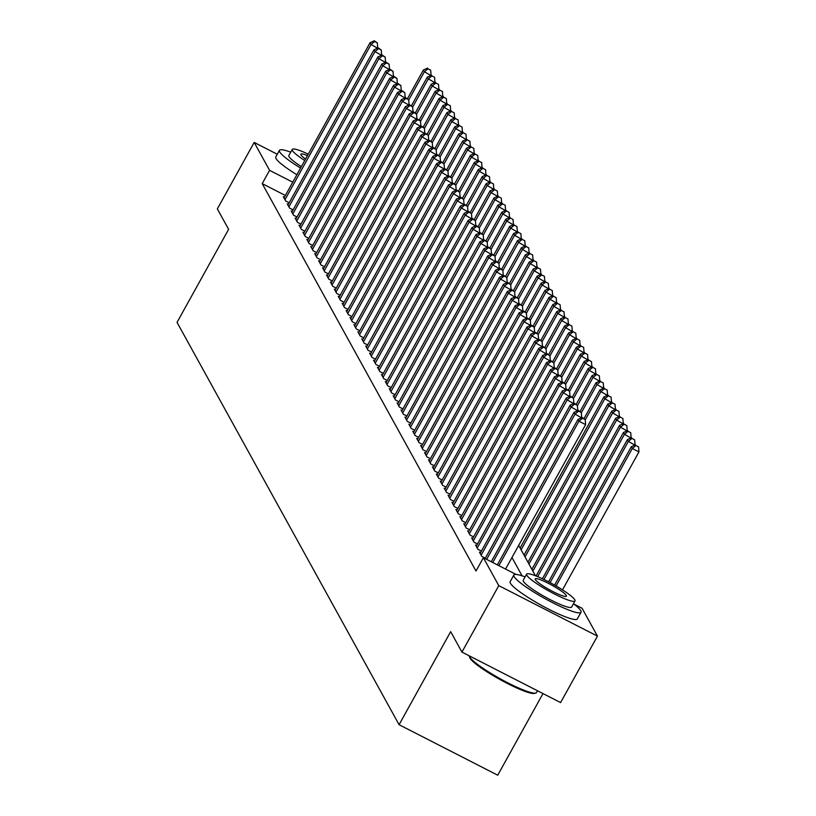 <?xml version="1.0" encoding="UTF-8"?>
<svg xmlns="http://www.w3.org/2000/svg" width="816" height="816" viewBox="0 0 816 816"><rect width="100%" height="100%" fill="white"/><g stroke="black" fill="none" stroke-linecap="round" stroke-linejoin="round"><path stroke-width="1.22" d="M542.987 693.569L497.74 775.2L399.085 724.71L177.041 322.381L228.623 229.327L217.342 208.896L254.184 142.433L277.277 154.244M573.985 604.095L582.043 608.226L597.445 636.123L498.78 585.633L483.388 557.726L516.028 574.433M498.78 585.633L461.938 652.096L560.602 702.586L597.445 636.123M480.532 552.677L479.461 552.126L481.817 556.39L485.336 558.195M476.605 545.567L475.534 545.017L477.89 549.28L481.409 551.086M472.688 538.458L471.617 537.907L473.974 542.171L477.493 543.976M468.761 531.349L467.69 530.798L470.047 535.072L473.566 536.867M464.845 524.239L463.774 523.699L466.12 527.962L469.649 529.757M460.918 517.13L459.847 516.589L462.203 520.853L465.722 522.658M456.991 510.031L455.92 509.48L458.276 513.743L461.795 515.549M453.074 502.921L452.003 502.37L454.359 506.634L457.878 508.439M449.147 495.812L448.076 495.261L450.432 499.525L453.951 501.33M445.23 488.702L444.159 488.152L446.505 492.415L450.034 494.221M441.303 481.593L440.232 481.042L442.588 485.306L446.107 487.111M437.376 474.484L436.305 473.933L438.661 478.196L442.18 480.002M433.459 467.374L432.388 466.823L434.734 471.097L438.263 472.892M429.532 460.265L428.461 459.724L430.817 463.988L434.336 465.783M425.615 453.155L424.544 452.615L426.89 456.878L430.42 458.684M421.688 446.056L420.617 445.505L422.974 449.769L426.493 451.574M417.761 438.947L416.69 438.396L419.047 442.66L422.566 444.465M413.845 431.837L412.774 431.287L415.12 435.55L418.649 437.356M409.918 424.728L408.847 424.177L411.203 428.441L414.722 430.246M406.001 417.619L404.93 417.068L407.276 421.331L410.805 423.137M402.074 410.509L401.003 409.958L403.359 414.232L406.878 416.027M398.147 403.4L397.076 402.859L399.432 407.123L402.951 408.918M394.23 396.29L393.159 395.75L395.505 400.013L399.034 401.809M390.303 389.191L389.232 388.64L391.588 392.904L395.107 394.709M386.386 382.082L385.305 381.531L387.661 385.795L391.19 387.6M382.459 374.972L381.388 374.422L383.744 378.685L387.263 380.491M378.532 367.863L377.461 367.312L379.817 371.576L383.336 373.381M374.615 360.754L373.544 360.203L375.89 364.466L379.42 366.272M370.688 353.644L369.617 353.093L371.974 357.357L375.493 359.162M366.772 346.535L365.69 345.984L368.047 350.258L371.576 352.053M362.845 339.425L361.774 338.885L364.13 343.148L367.649 344.944M358.918 332.316L357.847 331.775L360.203 336.039L363.722 337.844M355.001 325.217L353.93 324.666L356.276 328.93L359.805 330.735M351.074 318.107L350.003 317.557L352.359 321.82L355.878 323.626M347.157 310.998L346.076 310.447L348.432 314.711L351.961 316.516M343.23 303.889L342.159 303.338L344.515 307.601L348.034 309.407M339.303 296.779L338.232 296.228L340.588 300.492L344.107 302.297M335.386 289.67L334.315 289.119L336.661 293.383L340.19 295.188M331.459 282.56L330.388 282.01L332.744 286.283L336.263 288.079M327.542 275.451L326.461 274.91L328.817 279.174L332.347 280.969M323.615 268.342L322.544 267.801L324.901 272.065L328.42 273.87M319.688 261.242L318.617 260.692L320.974 264.955L324.493 266.761M315.772 254.133L314.701 253.582L317.047 257.846L320.576 259.651M311.845 247.024L310.774 246.473L313.13 250.736L316.649 252.542M307.928 239.914L306.847 239.363L309.203 243.627L312.722 245.432M304.001 232.805L302.93 232.254L305.286 236.518L308.805 238.323M300.074 225.695L299.003 225.145L301.359 229.408L304.878 231.214M296.157 218.586L295.086 218.035L297.432 222.309L300.961 224.104M292.23 211.477L291.159 210.936L293.515 215.2L297.034 216.995M288.313 204.367L287.232 203.827L289.588 208.09L293.107 209.896M285.376 195.473L262.211 183.62L476.014 571.016L483.388 557.726M284.386 197.268L283.315 196.717L285.671 200.981L289.19 202.786M461.938 652.096L450.667 631.655L399.085 724.71M262.211 183.62L269.586 170.33L254.184 142.433M292.74 182.182L269.586 170.33M522.077 575.831L511.969 557.512M518.68 545.404L535.408 575.729M377.533 48.205L371.045 44.472L284.978 199.736M374.666 41.514L377.329 42.871L374.269 40.8L374.666 41.514L371.045 44.472L370.066 42.697L283.999 197.962M377.706 47.889L377.329 42.871M374.269 40.8L370.066 42.697M430.858 75.5L424.371 71.767L423.392 69.992L407.521 98.624M408.734 99.98L424.371 71.767L427.992 68.809L430.664 70.166L427.992 68.809M423.392 69.992L427.604 68.095M430.664 70.166L431.042 75.184M290.72 152.184A38.393 5.539 29 0 0 279.46 150.328A38.393 5.539 29 0 0 279.704 151.888A38.393 5.539 29 0 0 300.563 168.076M279.46 150.328L275.767 156.978A38.393 5.539 29 0 0 276.022 158.528A38.393 5.539 29 0 0 296.881 174.726M301.369 166.627A27.642 3.988 -151 0 1 289.037 156.662A27.642 3.988 -151 0 1 288.854 155.54L292.25 149.42A27.642 3.988 29 0 0 292.424 150.542A27.642 3.988 29 0 0 304.756 160.517M308.285 154.153A27.642 3.988 29 0 0 292.25 149.42M307.479 155.601A17.819 2.57 29 0 0 300.849 154.193A17.819 2.57 29 0 0 300.961 154.907A17.819 2.57 29 0 0 305.561 159.069M535.765 693.07L534.531 693.406A37.475 5.406 -151 0 1 501.177 680.187A37.475 5.406 -151 0 1 469.955 658.094A37.475 5.406 -151 0 1 469.679 657.461L469.312 656.237A38.393 5.539 29 0 0 469.598 656.89A38.393 5.539 29 0 0 501.585 679.524A38.393 5.539 29 0 0 535.765 693.07A38.393 5.539 29 0 0 536.51 692.56L537.509 690.764M525.116 576.902A38.393 5.539 29 0 0 513.856 575.045A38.393 5.539 29 0 0 514.1 576.596A38.393 5.539 29 0 0 548.556 600.566A38.393 5.539 29 0 0 581.012 612.275A38.393 5.539 29 0 0 580.768 610.715A38.393 5.539 29 0 0 573.475 603.707M513.856 575.045L510.163 581.686A38.393 5.539 29 0 0 510.418 583.246A38.393 5.539 29 0 0 544.864 607.216A38.393 5.539 29 0 0 577.33 618.916L581.012 612.275M575.005 600.943L571.618 607.063A27.642 3.988 -151 0 1 548.24 598.628A27.642 3.988 -151 0 1 523.433 581.38A27.642 3.988 -151 0 1 523.25 580.258L526.646 574.138A27.642 3.988 29 0 0 526.82 575.26A27.642 3.988 29 0 0 551.626 592.518A27.642 3.988 29 0 0 575.005 600.943A27.642 3.988 29 0 0 574.821 599.831A27.642 3.988 29 0 0 550.015 582.573A27.642 3.988 29 0 0 526.646 574.138M535.357 579.625A17.819 2.57 29 0 0 551.341 590.753A17.819 2.57 29 0 0 566.406 596.18A17.819 2.57 29 0 0 566.284 595.456A17.819 2.57 29 0 0 550.3 584.338A17.819 2.57 29 0 0 535.245 578.911A17.819 2.57 29 0 0 535.357 579.625M381.46 55.315L374.962 51.581L288.905 206.846M378.583 48.623L381.256 49.98L378.196 47.909L378.583 48.623L374.962 51.581L373.983 49.807L287.926 205.071M381.633 54.998L381.256 49.98M378.196 47.909L373.983 49.807M385.376 62.424L378.889 58.691L292.822 213.955M382.51 55.723L385.172 57.089L382.123 55.019L382.51 55.723L378.889 58.691L377.91 56.916L291.842 212.18M385.55 62.108L385.172 57.089M382.123 55.019L377.91 56.916M389.303 69.533L382.816 65.8L296.749 221.065M386.437 62.832L389.099 64.199L386.039 62.128L386.437 62.832L382.816 65.8L381.827 64.025L295.769 219.28M389.477 69.217L389.099 64.199M386.039 62.128L381.827 64.025M393.22 76.643L386.733 72.91L300.676 228.174M390.354 69.941L393.026 71.308L389.966 69.238L390.354 69.941L386.733 72.91L385.754 71.135L299.696 226.389M393.404 76.316L393.026 71.308M389.966 69.238L385.754 71.135M434.785 82.61L428.298 78.877L427.319 77.102L411.448 105.733M412.651 107.09L428.298 78.877L431.919 75.908L434.581 77.275L431.919 75.908M427.319 77.102L431.521 75.205M434.581 77.275L434.959 82.294M438.712 89.719L432.215 85.986L431.236 84.211L415.364 112.843M416.578 114.199L432.215 85.986L435.836 83.018L438.508 84.385L435.836 83.018M431.236 84.211L435.448 82.314M438.508 84.385L438.886 89.403M442.629 96.829L436.142 93.095L435.163 91.321L419.291 119.942M420.505 121.309L436.142 93.095L439.763 90.127L442.425 91.494L439.763 90.127M435.163 91.321L439.365 89.423M442.425 91.494L442.802 96.502M446.556 103.938L440.069 100.205L439.079 98.43L423.218 127.051M424.422 128.418L440.069 100.205L443.69 97.237L446.352 98.603L443.69 97.237M439.079 98.43L443.292 96.523M446.352 98.603L446.729 103.612M397.147 83.752L390.66 80.019L304.592 235.273M394.281 77.051L396.943 78.418L393.883 76.337L394.281 77.051L390.66 80.019L389.681 78.244L303.613 233.498M397.321 83.426L396.943 78.418M393.883 76.337L389.681 78.244M450.473 111.047L443.986 107.314L443.006 105.539L427.135 134.161M428.349 135.527L443.986 107.314L447.607 104.346L450.279 105.713L447.607 104.346M443.006 105.539L447.219 103.632M450.279 105.713L450.656 110.721M401.074 90.862L394.577 87.128L308.519 242.383M398.198 84.16L400.87 85.527L397.81 83.446L398.198 84.16L394.577 87.128L393.598 85.354L307.54 240.608M401.248 90.535L400.87 85.527M397.81 83.446L393.598 85.354M454.4 118.147L447.913 114.424L446.933 112.639L431.062 141.27M432.266 142.637L447.913 114.424L451.534 111.455L454.196 112.822L451.534 111.455M446.933 112.639L451.136 110.741M454.196 112.822L454.573 117.83M404.991 97.961L398.504 94.238L312.436 249.492M402.125 91.27L404.787 92.636L401.737 90.556L402.125 91.27L398.504 94.238L397.525 92.453L311.457 247.717M405.164 97.645L404.787 92.636M401.737 90.556L397.525 92.453M458.327 125.256L451.829 121.533L450.85 119.748L434.979 148.379M436.193 149.746L451.829 121.533L455.45 118.565L458.123 119.932L455.45 118.565M450.85 119.748L455.063 117.851M458.123 119.932L458.5 124.94M408.918 105.07L402.431 101.347L316.363 256.601M406.052 98.379L408.714 99.746L405.654 97.665L406.052 98.379L402.431 101.347L401.441 99.562L315.384 254.827M409.091 104.754L408.714 99.746M405.654 97.665L401.441 99.562M462.244 132.365L455.756 128.632L454.777 126.857L438.906 155.489M440.12 156.856L455.756 128.632L459.377 125.674L462.04 127.031L459.377 125.674M454.777 126.857L458.98 124.96M462.04 127.031L462.417 132.049M412.835 112.18L406.348 108.446L320.29 263.711M409.969 105.488L412.641 106.845L409.581 104.774L409.969 105.488L406.348 108.446L405.368 106.672L319.311 261.936M413.018 111.863L412.641 106.845M409.581 104.774L405.368 106.672M466.171 139.475L459.683 135.742L458.694 133.967L442.833 162.598M444.037 163.955L459.683 135.742L463.304 132.784L465.967 134.14L463.304 132.784M458.694 133.967L462.907 132.07M465.967 134.14L466.344 139.159M416.762 119.289L410.275 115.556L324.207 270.82M413.896 112.598L416.558 113.954L413.498 111.884L413.896 112.598L410.275 115.556L409.295 113.781L323.228 269.045M416.935 118.973L416.558 113.954M413.498 111.884L409.295 113.781M470.087 146.584L463.6 142.851L462.621 141.076L446.75 169.708M447.964 171.064L463.6 142.851L467.221 139.883L469.894 141.25L467.221 139.883M462.621 141.076L466.834 139.179M469.894 141.25L470.271 146.268M420.689 126.398L414.191 122.665L328.134 277.93M417.812 119.697L420.485 121.064L417.425 118.993L417.812 119.697L414.191 122.665L413.212 120.89L327.155 276.155M420.862 126.082L420.485 121.064M417.425 118.993L413.212 120.89M474.014 153.694L467.527 149.96L466.548 148.186L450.677 176.817M451.88 178.174L467.527 149.96L471.148 146.992L473.81 148.359L471.148 146.992M466.548 148.186L470.75 146.288M473.81 148.359L474.188 153.377M424.606 133.508L418.118 129.775L332.061 285.039M421.739 126.806L424.402 128.173L421.352 126.103L421.739 126.806L418.118 129.775L417.139 128L331.072 283.254M424.779 133.192L424.402 128.173M421.352 126.103L417.139 128M477.941 160.803L471.444 157.07L470.465 155.295L454.594 183.916M455.807 185.283L471.444 157.07L475.065 154.102L477.737 155.468L475.065 154.102M470.465 155.295L474.677 153.398M477.737 155.468L478.115 160.477M428.533 140.617L422.045 136.884L335.978 292.148M425.666 133.916L428.329 135.283L425.269 133.212L425.666 133.916L422.045 136.884L421.056 135.109L334.999 290.363M428.706 140.291L428.329 135.283M425.269 133.212L421.056 135.109M481.858 167.912L475.371 164.179L474.392 162.404L458.521 191.026M459.734 192.392L475.371 164.179L478.992 161.211L481.654 162.578L478.992 161.211M474.392 162.404L478.604 160.497M481.654 162.578L482.032 167.586M432.449 147.727L425.962 143.993L339.905 299.248M429.583 141.025L432.256 142.392L429.196 140.311L429.583 141.025L425.962 143.993L424.983 142.219L338.926 297.473M432.633 147.4L432.256 142.392M429.196 140.311L424.983 142.219M485.785 175.022L479.298 171.289L478.309 169.514L462.448 198.135M463.651 199.502L479.298 171.289L482.919 168.32L485.581 169.687L482.919 168.32M478.309 169.514L482.521 167.606M485.581 169.687L485.959 174.695M436.376 154.826L429.889 151.103L343.822 306.357M433.51 148.135L436.172 149.501L433.112 147.421L433.51 148.135L429.889 151.103L428.91 149.328L342.842 304.582M436.55 154.51L436.172 149.501M433.112 147.421L428.91 149.328M489.702 182.121L483.215 178.398L482.236 176.613L466.364 205.244M467.578 206.611L483.215 178.398L486.836 175.43L489.508 176.797L486.836 175.43M482.236 176.613L486.448 174.716M489.508 176.797L489.886 181.805M440.303 161.935L433.806 158.212L347.749 313.466M437.427 155.244L440.099 156.611L437.039 154.53L437.427 155.244L433.806 158.212L432.827 156.427L346.769 311.692M440.477 161.619L440.099 156.611M437.039 154.53L432.827 156.427M493.629 189.23L487.142 185.507L486.163 183.722L470.291 212.354M471.495 213.721L487.142 185.507L490.763 182.539L493.425 183.906L490.763 182.539M486.163 183.722L490.365 181.825M493.425 183.906L493.802 188.914M444.22 169.045L437.733 165.311L351.676 320.576M441.354 162.353L444.016 163.72L440.966 161.639L441.354 162.353L437.733 165.311L436.754 163.537L350.686 318.801M444.404 168.728L444.016 163.72M440.966 161.639L436.754 163.537M497.556 196.34L491.059 192.607L490.079 190.832L474.208 219.463M475.422 220.83L491.059 192.607L494.68 189.649L497.352 191.005L494.68 189.649M490.079 190.832L494.292 188.935M497.352 191.005L497.729 196.024M448.147 176.154L441.66 172.421L355.592 327.685M445.281 169.463L447.943 170.819L444.883 168.749L445.281 169.463L441.66 172.421L440.671 170.646L354.613 325.91M448.321 175.838L447.943 170.819M444.883 168.749L440.671 170.646M501.473 203.449L494.986 199.716L494.006 197.941L478.135 226.573M479.349 227.929L494.986 199.716L498.607 196.758L501.269 198.115L498.607 196.758M494.006 197.941L498.219 196.044M501.269 198.115L501.646 203.133M452.064 183.263L445.577 179.53L359.519 334.795M449.198 176.572L451.87 177.929L448.81 175.858L449.198 176.572L445.577 179.53L444.598 177.755L358.54 333.02M452.248 182.947L451.87 177.929M448.81 175.858L444.598 177.755M505.4 210.559L498.913 206.825L497.923 205.051L482.062 233.682M483.266 235.039L498.913 206.825L502.534 203.857L505.196 205.224L502.534 203.857M497.923 205.051L502.136 203.153M505.196 205.224L505.573 210.242M455.991 190.373L449.504 186.64L363.436 341.904M453.125 183.671L455.787 185.038L452.727 182.968L453.125 183.671L449.504 186.64L448.525 184.865L362.457 340.119M456.164 190.057L455.787 185.038M452.727 182.968L448.525 184.865M509.317 217.668L502.829 213.935L501.85 212.16L485.979 240.781M487.193 242.148L502.829 213.935L506.45 210.967L509.123 212.333L506.45 210.967M501.85 212.16L506.063 210.263M509.123 212.333L509.5 217.352M459.918 197.482L453.421 193.749L367.363 349.013M457.042 190.781L459.714 192.148L456.654 190.077L457.042 190.781L453.421 193.749L452.441 191.974L366.384 347.228M460.091 197.166L459.714 192.148M456.654 190.077L452.441 191.974M513.244 224.777L506.756 221.044L505.777 219.269L489.906 247.891M491.11 249.257L506.756 221.044L510.377 218.076L513.04 219.443L510.377 218.076M505.777 219.269L509.98 217.372M513.04 219.443L513.417 224.451M463.835 204.592L457.348 200.858L371.29 356.113M460.969 197.89L463.631 199.257L460.581 197.176L460.969 197.89L457.348 200.858L456.368 199.084L370.301 354.338M464.018 204.265L463.631 199.257M460.581 197.176L456.368 199.084M517.171 231.887L510.673 228.154L509.694 226.379L493.823 255M495.037 256.367L510.673 228.154L514.294 225.185L516.967 226.552L514.294 225.185M509.694 226.379L513.907 224.471M516.967 226.552L517.344 231.56M467.762 211.701L461.275 207.968L375.207 363.222M464.896 205L467.558 206.366L464.498 204.286L464.896 205L461.275 207.968L460.285 206.193L374.228 361.447M467.935 211.375L467.558 206.366M464.498 204.286L460.285 206.193M521.087 238.986L514.6 235.263L513.621 233.478L497.75 262.109M498.964 263.476L514.6 235.263L518.221 232.295L520.883 233.662L518.221 232.295M513.621 233.478L517.834 231.581M520.883 233.662L521.271 238.67M471.679 218.8L465.191 215.077L379.134 370.331M468.812 212.109L471.485 213.476L468.425 211.395L468.812 212.109L465.191 215.077L464.212 213.292L378.155 368.557M471.862 218.484L471.485 213.476M468.425 211.395L464.212 213.292M525.014 246.095L518.527 242.372L517.538 240.587L501.677 269.219M502.88 270.586L518.527 242.372L522.148 239.404L524.81 240.771L522.148 239.404M517.538 240.587L521.75 238.69M524.81 240.771L525.188 245.779M475.606 225.91L469.118 222.187L383.051 377.441M472.739 219.218L475.402 220.585L472.342 218.504L472.739 219.218L469.118 222.187L468.139 220.402L382.072 375.666M475.779 225.593L475.402 220.585M472.342 218.504L468.139 220.402M479.533 233.019L473.035 229.286L386.978 384.55M476.656 226.328L479.329 227.695L476.269 225.614L476.656 226.328L473.035 229.286L472.056 227.511L385.999 382.775M479.706 232.703L479.329 227.695M476.269 225.614L472.056 227.511M483.449 240.128L476.962 236.395L390.905 391.66M480.583 233.437L483.245 234.794L480.196 232.723L480.583 233.437L476.962 236.395L475.983 234.62L389.915 389.885M483.633 239.812L483.245 234.794M480.196 232.723L475.983 234.62M528.931 253.205L522.444 249.472L521.465 247.697L505.594 276.328M506.807 277.695L522.444 249.472L526.065 246.514L528.737 247.88L526.065 246.514M521.465 247.697L525.677 245.8M528.737 247.88L529.115 252.889M532.858 260.314L526.371 256.581L525.392 254.806L509.521 283.438M510.724 284.804L526.371 256.581L529.992 253.623L532.654 254.98L529.992 253.623M525.392 254.806L529.594 252.909M532.654 254.98L533.032 259.998M536.785 267.424L530.288 263.69L529.309 261.916L513.437 290.547M514.651 291.904L530.288 263.69L533.909 260.732L536.581 262.089L533.909 260.732M529.309 261.916L533.521 260.018M536.581 262.089L536.959 267.107M487.376 247.238L480.889 243.505L394.822 398.769M484.51 240.536L487.172 241.903L484.112 239.833L484.51 240.536L480.889 243.505L479.9 241.73L393.842 396.994M487.55 246.922L487.172 241.903M484.112 239.833L479.9 241.73M540.702 274.533L534.215 270.8L533.236 269.025L517.364 297.656M518.578 299.013L534.215 270.8L537.836 267.832L540.498 269.198L537.836 267.832M533.236 269.025L537.448 267.128M540.498 269.198L540.886 274.217M491.293 254.347L484.806 250.614L398.749 405.878M488.427 247.646L491.099 249.013L488.039 246.942L488.427 247.646L484.806 250.614L483.827 248.839L397.769 404.093M491.477 254.031L491.099 249.013M488.039 246.942L483.827 248.839M544.629 281.642L538.142 277.909L537.152 276.134L521.291 304.756M522.495 306.122L538.142 277.909L541.763 274.941L544.425 276.308L541.763 274.941M537.152 276.134L541.365 274.237M544.425 276.308L544.802 281.326M495.22 261.457L488.733 257.723L402.665 412.988M492.354 254.755L495.016 256.122L491.956 254.051L492.354 254.755L488.733 257.723L487.754 255.949L401.686 411.203M495.394 261.13L495.016 256.122M491.956 254.051L487.754 255.949M548.546 288.752L542.059 285.019L541.079 283.244L525.208 311.865M526.422 313.232L542.059 285.019L545.68 282.05L548.352 283.417L545.68 282.05M541.079 283.244L545.292 281.336M548.352 283.417L548.729 288.425M499.147 268.566L492.65 264.833L406.592 420.087M496.271 261.865L498.943 263.231L495.883 261.151L496.271 261.865L492.65 264.833L491.671 263.058L405.613 418.312M499.321 268.24L498.943 263.231M495.883 261.151L491.671 263.058M552.473 295.861L545.986 292.128L545.006 290.353L529.135 318.974M530.339 320.341L545.986 292.128L549.607 289.16L552.269 290.527L549.607 289.16M545.006 290.353L549.209 288.446M552.269 290.527L552.646 295.535M503.064 275.675L496.577 271.942L410.519 427.196M500.198 268.974L502.86 270.341L499.81 268.26L500.198 268.974L496.577 271.942L495.598 270.167L409.53 425.422M503.248 275.349L502.86 270.341M499.81 268.26L495.598 270.167M556.4 302.96L549.902 299.237L548.923 297.452L533.052 326.084M534.266 327.451L549.902 299.237L553.523 296.269L556.196 297.636L553.523 296.269M548.923 297.452L553.136 295.555M556.196 297.636L556.573 302.644M506.991 282.775L500.504 279.052L414.436 434.306M504.125 276.083L506.787 277.45L503.727 275.369L504.125 276.083L500.504 279.052L499.514 277.267L413.457 432.531M507.164 282.458L506.787 277.45M503.727 275.369L499.514 277.267M560.317 310.07L553.829 306.347L552.85 304.562L536.979 333.193M538.193 334.56L553.829 306.347L557.45 303.379L560.113 304.745L557.45 303.379M552.85 304.562L557.063 302.665M560.113 304.745L560.5 309.754M510.908 289.884L504.421 286.161L418.363 441.415M508.042 283.193L510.714 284.56L507.654 282.479L508.042 283.193L504.421 286.161L503.441 284.376L417.384 439.64M511.091 289.568L510.714 284.56M507.654 282.479L503.441 284.376M564.244 317.179L557.756 313.446L556.767 311.671L540.906 340.303M542.11 341.669L557.756 313.446L561.377 310.488L564.04 311.845L561.377 310.488M556.767 311.671L560.98 309.774M564.04 311.845L564.417 316.863M514.835 296.993L508.348 293.26L422.28 448.525M511.969 290.302L514.631 291.659L511.571 289.588L511.969 290.302L508.348 293.26L507.368 291.485L421.301 446.75M515.008 296.677L514.631 291.659M511.571 289.588L507.368 291.485M568.16 324.289L561.673 320.555L560.694 318.781L544.823 347.412M546.037 348.769L561.673 320.555L565.294 317.597L567.967 318.954L565.294 317.597M560.694 318.781L564.907 316.883M567.967 318.954L568.344 323.972M518.762 304.103L512.264 300.37L426.207 455.634M515.885 297.412L518.558 298.768L515.498 296.698L515.885 297.412L512.264 300.37L511.285 298.595L425.228 453.859M518.935 303.787L518.558 298.768M515.498 296.698L511.285 298.595M572.087 331.398L565.6 327.665L564.621 325.89L548.75 354.521M549.964 355.878L565.6 327.665L569.221 324.697L571.883 326.063L569.221 324.697M564.621 325.89L568.823 323.993M571.883 326.063L572.261 331.082M522.679 311.212L516.191 307.479L430.134 462.743M519.812 304.511L522.475 305.878L519.425 303.807L519.812 304.511L516.191 307.479L515.212 305.704L429.145 460.969M522.862 310.896L522.475 305.878M519.425 303.807L515.212 305.704M576.014 338.507L569.517 334.774L568.538 332.999L552.677 361.631M553.88 362.987L569.517 334.774L573.138 331.806L575.81 333.173L573.138 331.806M568.538 332.999L572.75 331.102M575.81 333.173L576.188 338.191M526.606 318.322L520.118 314.588L434.051 469.853M523.739 311.62L526.402 312.987L523.342 310.916L523.739 311.62L520.118 314.588L519.129 312.814L433.072 468.068M526.779 318.005L526.402 312.987M523.342 310.916L519.129 312.814M579.931 345.617L573.444 341.884L572.465 340.109L556.594 368.73M557.807 370.097L573.444 341.884L577.065 338.915L579.727 340.282L577.065 338.915M572.465 340.109L576.677 338.212M579.727 340.282L580.115 345.29M530.522 325.431L524.035 321.698L437.978 476.962M527.656 318.73L530.329 320.096L527.269 318.026L527.656 318.73L524.035 321.698L523.056 319.923L436.999 475.177M530.706 325.105L530.329 320.096M527.269 318.026L523.056 319.923M583.858 352.726L577.371 348.993L576.382 347.218L560.521 375.839M561.724 377.206L577.371 348.993L580.992 346.025L583.654 347.392L580.992 346.025M576.382 347.218L580.594 345.311M583.654 347.392L584.032 352.4M534.449 332.54L527.962 328.807L441.895 484.061M531.583 325.839L534.245 327.206L531.185 325.125L531.583 325.839L527.962 328.807L526.983 327.032L440.915 482.287M534.623 332.214L534.245 327.206M531.185 325.125L526.983 327.032M587.775 359.836L581.288 356.102L580.309 354.328L564.437 382.949M565.651 384.316L581.288 356.102L584.909 353.134L587.581 354.501L584.909 353.134M580.309 354.328L584.521 352.42M587.581 354.501L587.959 359.509M538.376 339.65L531.879 335.917L445.822 491.171M535.5 332.948L538.172 334.315L535.112 332.234L535.5 332.948L531.879 335.917L530.9 334.142L444.842 489.396M538.55 339.323L538.172 334.315M535.112 332.234L530.9 334.142M591.702 366.935L585.215 363.212L584.236 361.427L568.364 390.058M569.578 391.425L585.215 363.212L588.836 360.244L591.498 361.61L588.836 360.244M584.236 361.427L588.438 359.53M591.498 361.61L591.875 366.619M542.293 346.749L535.806 343.026L449.749 498.28M539.427 340.058L542.099 341.425L539.039 339.344L539.427 340.058L535.806 343.026L534.827 341.241L448.759 496.505M542.477 346.433L542.099 341.425M539.039 339.344L534.827 341.241M595.629 374.044L589.132 370.321L588.152 368.536L572.291 397.168M573.495 398.534L589.132 370.321L592.753 367.353L595.425 368.72L592.753 367.353M588.152 368.536L592.365 366.639M595.425 368.72L595.802 373.728M546.22 353.858L539.733 350.135L453.665 505.39M543.354 347.167L546.016 348.534L542.956 346.453L543.354 347.167L539.733 350.135L538.744 348.35L452.686 503.615M546.394 353.542L546.016 348.534M542.956 346.453L538.744 348.35M599.546 381.154L593.059 377.42L592.079 375.646L576.208 404.277M577.422 405.644L593.059 377.42L596.68 374.462L599.342 375.819L596.68 374.462M592.079 375.646L596.292 373.748M599.342 375.819L599.729 380.837M550.137 360.968L543.65 357.235L457.592 512.499M547.271 354.277L549.943 355.633L546.883 353.563L547.271 354.277L543.65 357.235L542.671 355.46L456.613 510.724M550.321 360.652L549.943 355.633M546.883 353.563L542.671 355.46M603.473 388.263L596.986 384.53L595.996 382.755L580.135 411.386M581.339 412.743L596.986 384.53L600.607 381.572L603.269 382.928L600.607 381.572M595.996 382.755L600.209 380.858M603.269 382.928L603.646 387.947M554.064 368.077L547.577 364.344L461.509 519.608M551.198 361.386L553.86 362.743L550.8 360.672L551.198 361.386L547.577 364.344L546.598 362.569L460.53 517.834M554.237 367.761L553.86 362.743M550.8 360.672L546.598 362.569M607.39 395.372L600.902 391.639L599.923 389.864L584.052 418.496M585.266 419.852L600.902 391.639L604.523 388.671L607.196 390.038L604.523 388.671M599.923 389.864L604.136 387.967M607.196 390.038L607.573 395.056M557.991 375.187L551.494 371.453L465.436 526.718M555.115 368.485L557.787 369.852L554.727 367.781L555.115 368.485L551.494 371.453L550.514 369.679L464.457 524.943M558.164 374.87L557.787 369.852M554.727 367.781L550.514 369.679M611.317 402.482L604.829 398.749L603.85 396.974L520.118 548.015M521.098 549.8L604.829 398.749L608.45 395.78L611.113 397.147L608.45 395.78M603.85 396.974L608.053 395.077M611.113 397.147L611.49 402.166M561.908 382.296L555.421 378.563L469.363 533.827M559.042 375.595L561.714 376.961L558.654 374.891L559.042 375.595L555.421 378.563L554.441 376.788L468.374 532.042M562.091 381.98L561.714 376.961M558.654 374.891L554.441 376.788M615.244 409.591L608.746 405.858L607.767 404.083L524.045 555.125M525.025 556.91L608.746 405.858L612.367 402.89L615.04 404.257L612.367 402.89M607.767 404.083L611.98 402.186M615.04 404.257L615.417 409.265M565.835 389.405L559.348 385.672L473.28 540.937M562.969 382.704L565.631 384.071L562.571 382L562.969 382.704L559.348 385.672L558.368 383.897L472.301 539.152M566.008 389.079L565.631 384.071M562.571 382L558.368 383.897M619.16 416.701L612.673 412.967L611.694 411.193L527.962 562.234M528.952 564.009L612.673 412.967L616.294 409.999L618.956 411.366L616.294 409.999M611.694 411.193L615.907 409.285M618.956 411.366L619.344 416.374M569.752 396.515L563.264 392.782L477.207 548.036M566.885 389.813L569.558 391.18L566.498 389.099L566.885 389.813L563.264 392.782L562.285 391.007L476.228 546.261M569.935 396.188L569.558 391.18M566.498 389.099L562.285 391.007M623.087 423.8L616.6 420.077L615.611 418.302L531.889 569.344M532.868 571.118L616.6 420.077L620.221 417.109L622.883 418.475L620.221 417.109M615.611 418.302L619.823 416.395M622.883 418.475L623.261 423.484M573.679 403.614L567.191 399.891L481.124 555.145M570.812 396.923L573.475 398.29L570.415 396.209L570.812 396.923L567.191 399.891L566.212 398.106L480.145 553.37M573.852 403.298L573.475 398.29M570.415 396.209L566.212 398.106M627.004 430.909L620.517 427.186L619.538 425.401L536.071 575.984M537.673 576.637L620.517 427.186L624.138 424.218L626.81 425.585L624.138 424.218M619.538 425.401L623.75 423.504M626.81 425.585L627.188 430.593M577.606 410.723L571.108 407L486.642 559.388M574.739 404.032L577.402 405.399L574.342 403.318L574.739 404.032L571.108 407L570.129 405.215L485.102 558.613M577.779 410.407L577.402 405.399M574.342 403.318L570.129 405.215M630.931 438.019L624.444 434.296L623.465 432.511L542.405 578.748M543.956 579.482L624.444 434.296L628.065 431.327L630.727 432.694L628.065 431.327M623.465 432.511L627.667 430.613M630.727 432.694L631.105 437.702M581.522 417.833L575.035 414.1L492.762 562.53M578.656 411.142L581.329 412.508L578.269 410.428L578.656 411.142L575.035 414.1L574.056 412.325L491.232 561.745M581.706 417.517L581.329 412.508M578.269 410.428L574.056 412.325M634.858 445.128L628.361 441.395L627.382 439.62L548.566 581.808M550.086 582.614L628.361 441.395L631.982 438.437L634.654 439.793L631.982 438.437M627.382 439.62L631.594 437.723M634.654 439.793L635.032 444.812M505.553 569.078L585.623 424.626L578.962 421.209L498.892 565.661M582.583 418.251L585.245 419.608L582.185 417.537L582.583 418.251L578.962 421.209L577.983 419.434L497.362 564.876M585.623 424.626L585.245 419.608M582.185 417.537L577.983 419.434M562.489 589.856L638.959 451.921L632.288 448.504L631.309 446.729L554.605 585.103M556.094 585.959L632.288 448.504L635.909 445.546L638.581 446.903L635.909 445.546M631.309 446.729L635.521 444.832M638.581 446.903L638.959 451.921"/></g></svg>
